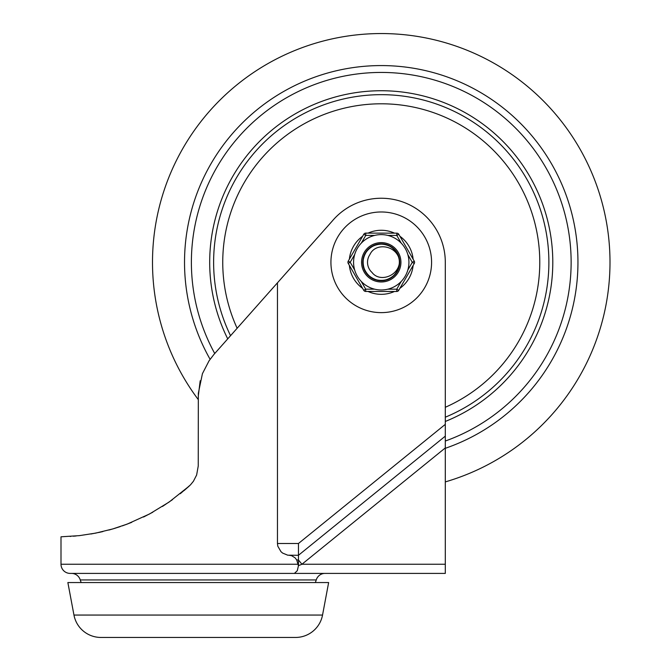 <?xml version="1.0" encoding="UTF-8"?>
<svg xmlns="http://www.w3.org/2000/svg" width="671" height="671" viewBox="0 0 671 671"><rect width="100%" height="100%" fill="white"/><g stroke="black" fill="none" stroke-linecap="round" stroke-linejoin="round"><path stroke-width="1.01" d="M445.301 436.15L445.301 424.366L298.461 543.493L298.461 565.653L301.925 564.252L445.301 447.934L445.301 436.15L298.461 555.278L287.758 555.194L282.642 553.097L280.964 551.671L277.786 546.152L277.459 543.493L277.459 282.818L213.923 354.439L209.05 360.822L202.424 373.68L198.322 393.29L198.247 466.001L196.628 475.018L193.416 481.275L190.447 484.89L180.264 493.722M298.461 565.653L297.287 570.719L294.41 573.403L70.153 573.403A9.151 9.151 0 0 1 61.002 564.252L61.002 536.8L79.413 535.634L95.668 533.126L112.803 528.933L127.18 524.11L149.549 513.969L169.092 502.067L189.256 486.039L184.089 490.568M298.41 565.653L296.708 559.975L295.089 557.819L291.491 555.63L289.033 555.278M294.41 573.403L445.301 573.403L445.301 447.934M81.208 582.554A22.873 22.873 0 0 1 80.252 579.937L316.251 579.937A22.873 22.873 0 0 1 315.295 582.554M316.251 579.937A9.151 9.151 0 0 1 325.016 573.403L71.487 573.403A9.151 9.151 0 0 1 80.252 579.937M368.052 233.122A32.023 32.023 0 0 1 394.506 233.147M399.924 236.284A32.023 32.023 0 0 1 413.126 259.207M413.118 265.464A32.023 32.023 0 0 1 399.866 288.354M394.447 291.482A32.023 32.023 0 0 1 367.993 291.449M98.838 532.472L102.881 531.566M112.619 528.991L120.201 526.609M130.92 522.65L122.348 525.871M114.582 528.404L108.853 530.048M101.229 531.944L90.946 533.999M200.193 380.776L198.247 396.418M70.153 536.439L70.665 536.406M73.391 536.204L76.133 535.97M109.574 529.855L115.437 528.144M125.578 524.705L131.776 522.298M143.552 517.022L152.837 512.183M162.441 506.471L172.497 499.652M445.301 424.366L445.301 262.302A64.047 64.047 0 0 0 332.187 221.128L277.459 282.818M362.575 288.32A32.023 32.023 0 0 1 349.373 265.397M349.381 259.14A32.023 32.023 0 0 1 362.634 236.242M296.708 559.975L298.461 559.975L301.925 564.252L445.301 564.252M67.863 582.554L73.961 615.055A27.452 27.452 0 0 0 100.935 637.45L295.559 637.45A27.452 27.452 0 0 0 322.541 615.055L328.639 582.554L67.863 582.554M381.254 72.434A189.859 189.859 0 0 1 445.301 441.032A189.859 189.859 0 0 0 381.254 72.434A189.859 189.859 0 0 0 214.737 353.516A189.859 189.859 0 0 1 381.254 72.434M381.254 33.55A228.752 228.752 0 0 0 198.247 399.547A228.752 228.752 0 0 1 381.254 33.55A228.752 228.752 0 0 1 445.301 481.904M445.301 421.455A171.566 171.566 0 0 0 381.254 90.736A171.566 171.566 0 0 0 227.729 338.872M398.717 290.342L396.737 289.193L387.83 289.184A27.679 27.679 0 0 0 401.199 281.485L396.737 289.193L396.737 291.482A2.29 2.29 0 0 0 398.717 290.342L414.267 263.477L412.288 262.336L407.825 270.044M408.933 262.327A27.679 27.679 0 0 0 381.279 234.624A27.679 27.679 0 0 0 353.575 262.269A27.679 27.679 0 0 0 381.22 289.981A27.679 27.679 0 0 0 408.933 262.327M354.674 254.561A27.679 27.679 0 0 0 354.657 269.985L350.212 262.269L348.232 261.12A2.29 2.29 0 0 0 348.232 263.409L363.724 290.3L348.232 263.409L350.212 262.269L354.674 254.561M400.923 262.319A19.669 19.669 0 0 1 381.229 281.971A19.669 19.669 0 0 1 361.577 262.277A19.669 19.669 0 0 1 381.271 242.625A19.669 19.669 0 0 1 400.923 262.319M361.3 243.12L365.762 235.404L365.762 233.122L396.796 233.147A2.29 2.29 0 0 1 398.775 234.296L396.796 235.437L401.241 243.162M365.703 291.449L365.703 289.159L361.258 281.443A27.679 27.679 0 0 0 374.611 289.167L365.703 289.159L363.724 290.3A2.29 2.29 0 0 0 365.703 291.449L396.737 291.482M348.232 261.12L363.783 234.263A2.29 2.29 0 0 1 365.762 233.122L396.796 233.147L396.796 235.437L387.888 235.429M398.775 234.296L414.267 261.187A2.29 2.29 0 0 1 414.267 263.477M381.271 244.001A18.302 18.302 0 0 0 362.952 262.277A18.302 18.302 0 0 0 381.229 280.604A18.302 18.302 0 0 0 399.547 262.319A18.302 18.302 0 0 0 381.271 244.001M366.24 251.835C374.762 238.037 398.431 243.992 399.43 260.172C402.197 276.158 380.532 287.398 369.05 275.94C356.385 265.817 365.141 243.036 381.329 244.001C397.526 243.179 406.081 266.043 393.323 276.049C381.749 287.406 360.184 275.966 363.095 260.012C364.227 243.833 387.955 238.096 396.36 251.969C406.232 264.835 392.275 284.865 376.792 280.05C360.872 276.972 358.037 252.724 372.816 246.056C386.773 237.802 404.974 254.074 398.331 268.87C393.357 284.303 368.949 284.194 364.11 268.71C357.601 253.864 375.945 237.752 389.826 246.131C404.546 252.933 401.501 277.148 385.548 280.084C370.023 284.764 356.242 264.609 366.24 251.835C374.762 238.037 398.431 243.992 399.43 260.172C402.197 276.158 380.532 287.398 369.05 275.94C356.385 265.817 365.141 243.036 381.329 244.001A18.302 18.302 0 0 0 362.952 262.218A18.302 18.302 0 0 0 381.17 280.604M372.103 272.535A13.722 13.722 0 0 1 369.989 254.452C375.559 242.021 396.888 245.267 399.43 260.172C400.528 275.211 380.18 283.347 372.103 272.535M298.301 564.252L61.002 564.252M381.254 312.627A50.325 50.325 0 0 0 431.579 262.302A50.325 50.325 0 0 0 381.254 211.977A50.325 50.325 0 0 0 330.929 262.302A50.325 50.325 0 0 0 381.254 312.627M298.461 543.493L277.459 543.493M322.541 615.055L73.961 615.055M210.098 359.295A196.729 196.729 0 0 1 381.254 65.573A196.729 196.729 0 0 1 445.301 448.303M445.301 407.289A158.499 158.499 0 0 0 381.254 103.795A158.499 158.499 0 0 0 237.131 328.27M445.301 417.203A167.624 167.624 0 0 0 381.254 94.67A167.624 167.624 0 0 0 230.547 335.693M363.783 234.263L365.762 235.404L374.67 235.412M407.842 254.611L412.288 262.336L414.267 261.187"/></g></svg>
